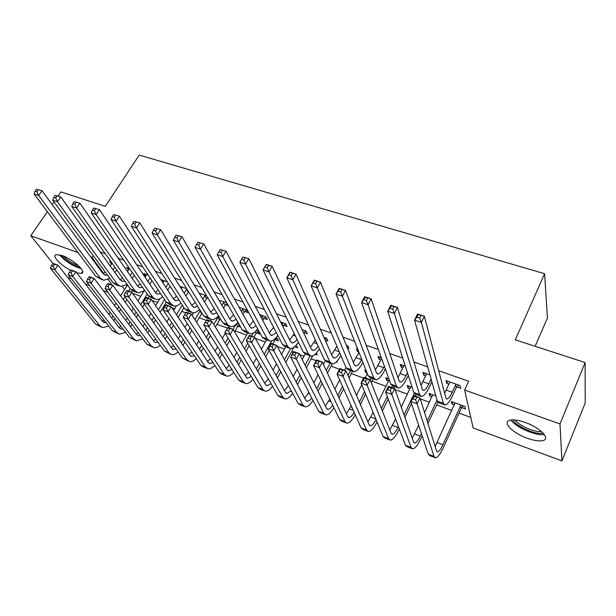 <?xml version="1.0" encoding="UTF-8"?>
<svg xmlns="http://www.w3.org/2000/svg" width="616" height="616" viewBox="0 0 616 616"><rect width="100%" height="100%" fill="white"/><g stroke="black" fill="none" stroke-linecap="round" stroke-linejoin="round"><path stroke-width="0.92" d="M70.709 270.355C60.468 265.273 51.39 255.609 56.148 254.647L62.208 255.601C73.296 259.344 87.303 272.403 81.466 273.373L76.761 272.873M525.263 422.484C539.785 427.489 550.665 438.492 543.312 440.463C539.654 441.495 534.264 440.74 527.15 438.215C512.951 433.225 502.086 422.422 509.463 420.343C512.966 419.334 518.233 420.05 525.263 422.484M132.609 293.324L140.725 296.304M152.006 300.446L157.573 302.487M164.557 305.051L165.542 305.413M171.802 307.707L174.728 308.785M181.728 311.35L185.763 312.828M199.207 317.764L206.406 320.405M217.009 324.301L227.412 328.112M235.135 330.946L246.539 335.135M255.301 338.346L265.334 342.026M277.315 346.423L284.484 349.056M291.576 351.659L293.231 352.267M299.823 354.685L304.004 356.217M311.111 358.828L316.154 360.676M322.83 363.132L323.908 363.525M331.023 366.135L339.593 369.277M351.32 373.581L363.571 378.078M372.01 381.173L385.978 386.301M395.064 389.635L407.499 394.194M420.274 398.883L429.46 402.256M436.613 404.881L451.867 410.479M459.036 413.105L470.786 417.417M107.985 292.369L103.388 290.66M89.505 285.508L85.355 283.968M71.387 278.779L67.668 277.4M535.142 346.284L547.424 317.971L544.621 273.72L139.231 155.093L105.305 206.352L60.915 191.907L58.089 196.027M544.621 273.72L515.284 339.824L585.123 362.555L585.2 403.01L561.923 460.907L473.15 427.951L464.618 390.02L560.006 423.939L561.923 460.907M129.491 268.437L126.542 267.39L128.459 270.155M181.266 303.511L180.657 303.288M167.252 281.812L161.307 279.71L163.332 282.575M221.059 319.989L219.997 319.604M219.504 317.386L217.679 316.724M206.553 295.742L199.145 293.116M208.223 298.529L207.13 298.144M256.572 332.917L259.598 334.018L258.181 331.423L256.148 330.684M244.768 311.519L247.886 312.628L246.362 309.848L239.039 307.253M294.587 346.754L297.667 347.878L296.15 345.206M283.876 325.417L287.118 326.572L285.739 323.8L280.611 321.976M336.274 361.931L337.206 362.27L336.821 361.384M325.163 340.094L327.92 341.072L326.711 338.315L323.947 337.337M367.136 373.165L365.804 372.68L364.795 370.124L366.135 370.609M370.201 356.102L369.169 353.361M357.757 349.318L356.379 348.825L357.465 351.574L358.843 352.067M410.087 388.796L408.038 388.049L407.207 385.516L412.119 387.302M405.343 366.173L400.261 364.372L401.155 367.105L403.18 367.829M461.846 407.638L465.527 408.978L464.949 406.475L451.351 401.54L451.99 404.05L454.408 404.928M456.918 386.925L460.737 388.288L460.113 385.585L446.007 380.588L446.692 383.298L449.118 384.153M122.445 286.602L124.578 289.566M464.618 390.02L468.622 381.227L438.7 370.724M427.689 366.859L413.96 362.039M402.756 358.112L389.774 353.553M378.386 349.557L366.112 345.245M354.57 341.195L342.973 337.121M331.269 333.017L320.335 329.175M308.485 325.017L298.183 321.398M286.186 317.194L276.492 313.79M264.372 309.532L255.263 306.337M243.012 302.04L234.465 299.037M222.106 294.694L214.099 291.884M201.632 287.51L194.14 284.885M181.574 280.473L174.59 278.016M161.931 273.573L155.424 271.286M142.673 266.813L136.636 264.695M123.808 260.191L118.21 258.227M105.305 253.7L100.146 251.89M429.945 374.898L422.892 372.395L423.685 375.113L425.91 375.906M432.024 396.781L429.791 395.973L429.052 393.447L435.866 395.919M381.289 357.65L378.093 356.518L379.086 359.259L380.927 359.913M388.588 380.973L386.709 380.288L385.793 377.747L388.881 378.863M347.439 348.017L348.933 348.548L347.817 345.792L346.315 345.26M304.011 332.578L307.315 333.749L306.021 330.985L302.048 329.575M315.223 354.262L317.248 355.001L316.37 353.122M264.133 318.403L267.313 319.535L265.858 316.755L259.613 314.537M275.375 339.762L278.455 340.879L277.108 338.292L275.953 337.876M226.819 302.918L218.888 300.108M228.413 305.705L225.772 304.766M240.687 327.135L238.115 326.195M239.2 324.532L236.729 323.639M186.702 288.704L179.787 286.255M200.2 310.379L198.991 309.94M148.186 275.059L143.767 273.489L145.73 276.315M111.165 261.939L109.633 261.4L111.527 264.056M127.497 284.915L126.973 285.739L126.442 284.985M90.837 257.095L92.015 257.519L103.611 273.312M108.17 279.51L112.258 285.077M53.138 263.687L30.8 235.751L77.955 252.514M54.016 201.956L52.198 204.589M47.332 211.681L30.8 235.751M585.123 362.555L560.006 423.939M93.239 255.64L92.015 257.519M447.678 381.181L446.692 383.298M452.883 402.102L451.99 404.05M424.686 373.026L423.685 375.113M430.7 394.048L429.791 395.973M402.163 365.049L401.155 367.105M408.947 386.155L408.038 388.049M380.103 357.234L379.086 359.259M387.633 378.416L386.709 380.288M358.135 350.265L357.465 351.574M366.443 371.402L365.804 372.68M200.154 293.47L199.761 294.132M182.02 287.048L181.173 288.45M164.172 280.811L163.132 282.498M146.516 274.898L145.645 276.284M449.803 381.928L444.66 393.324M455.671 384.792L452.236 392.238C450.211 396.512 448.456 398.768 446.985 398.999L445.83 397.751L424.355 316.278L421.352 322.414L443.281 403.257L444.998 405.089C447.224 404.735 449.857 401.347 452.906 394.91L456.317 387.495L455.671 384.792L456.279 384.222M458.843 385.131L456.317 387.495M419.704 318.025L421.352 322.414L414.545 320.151L417.556 314.045L424.355 316.278L418.179 314.676L416.97 317.132L419.704 318.025L420.905 315.577M416.97 317.132L414.545 320.151L437.314 401.078L439.069 402.918L444.09 404.758M417.556 314.045L418.179 314.676M463.602 405.99L461.268 408.185L460.668 405.682L442.896 444.775C440.771 449.303 438.969 451.667 437.483 451.882L436.521 450.904L419.95 397.851L417.132 403.819L434.018 456.394L435.45 457.819C437.691 457.503 440.402 453.938 443.589 447.131L461.268 408.185M460.668 405.682L461.253 405.135M455.008 402.872L435.127 446.446M415.577 399.799L417.132 403.819L410.757 401.455L413.582 395.518L419.95 397.851L414.152 396.481L413.02 398.86L415.577 399.799L416.709 397.412M413.02 398.86L410.757 401.455L428.228 454.131L429.698 455.57L434.68 457.519M413.582 395.518L414.152 396.481M426.611 373.712L421.059 385.447M431.131 379.086L428.875 383.86C426.819 388.072 425.009 390.275 423.446 390.467L422.191 389.189L397.412 307.43L394.379 313.467L419.612 394.617L421.483 396.488C423.847 396.203 426.565 392.885 429.645 386.548L431.885 381.789M392.715 309.124L394.379 313.467L387.741 311.265L390.775 305.259L397.412 307.43L391.268 305.836L390.051 308.246L392.715 309.124L393.932 306.714M390.051 308.246L387.741 311.265L413.775 392.484L415.685 394.371L420.512 396.134M390.775 305.259L391.268 305.836M403.903 365.665L397.975 377.631M407.43 372.695L405.998 375.652C403.927 379.81 402.063 381.959 400.415 382.113L399.053 380.811L371.125 298.806L368.06 304.735L396.458 386.163L398.467 388.08C400.954 387.849 403.757 384.607 406.876 378.355L408.3 375.406M366.381 300.439L368.06 304.735L361.584 302.587L364.657 296.681L371.125 298.806L365.019 297.212L363.786 299.584L366.381 300.439L367.613 298.067M363.786 299.584L361.584 302.587L390.744 384.076L392.792 386.001L397.443 387.703M364.657 296.681L365.019 297.212M390.282 390.49L391.43 388.142L388.927 387.225L387.78 389.574L390.282 390.49L391.845 394.463L385.616 392.161L388.48 386.317L394.702 388.596L391.845 394.463L411.057 447.416L412.612 448.887C414.992 448.625 417.787 445.145 421.013 438.438L422.183 435.92M427.958 423.5L437.837 402.248M437.013 400.007L427.204 421.075M421.398 433.541L420.22 436.066C418.072 440.525 416.208 442.842 414.637 443.012L413.582 442.011L394.702 388.596L391.43 388.142M432.64 394.748L424.578 412.666M418.664 425.294L412.22 438.161M387.78 389.574L385.616 392.161L405.39 445.199L406.976 446.677L411.788 448.563M388.48 386.317L388.927 387.225M365.565 381.389L366.728 379.079L364.287 378.185L363.132 380.495L365.565 381.389L367.144 385.331L361.061 383.083L363.948 377.331L370.031 379.556L367.144 385.331L388.565 438.63L390.251 440.132C392.754 439.94 395.634 436.536 398.898 429.922L399.345 428.982M404.874 417.371L411.45 403.549M415.015 396.042L415.792 394.409M414.237 393.485L404.011 414.938M398.452 426.595L398.005 427.535C395.834 431.932 393.917 434.195 392.253 434.318L391.122 433.294L370.031 379.556L366.728 379.079M410.726 386.794L401.27 407.184M395.611 418.98L389.812 429.96M363.132 380.495L361.061 383.083L383.021 436.459L384.731 437.976L389.366 439.786M363.948 377.331L364.287 378.185M511.034 419.997C515.477 427.165 535.92 436.159 544.298 434.542M543.066 433.063C536.113 435.266 515.985 426.418 512.905 419.881M515.107 420.004C518.934 425.679 534.626 432.563 541.433 431.5M59.483 254.793C65.412 261.446 72.65 266.05 81.197 268.622M80.273 267.506C72.596 265.288 66.143 261.176 60.907 255.17M63.363 256.04C67.66 260.399 72.696 263.61 78.471 265.673M381.604 358.55L375.39 369.893M384.33 366.15L383.599 367.621C381.504 371.718 379.587 373.82 377.862 373.935L376.407 372.603L345.476 290.382L342.38 296.227L373.781 377.885L375.937 379.841C378.547 379.664 381.427 376.491 384.577 370.332L385.3 368.869M340.694 291.969L342.38 296.227L336.059 294.125L339.162 288.311L345.476 290.382L339.401 288.796L338.161 291.129L340.694 291.969L341.934 289.628M338.161 291.129L336.059 294.125L368.191 375.845L370.378 377.808L374.851 379.441M339.162 288.311L339.401 288.796M358.989 352.437L353.284 362.262M361.777 359.528L361.661 359.752C359.544 363.794 357.58 365.85 355.779 365.927L354.231 364.572L320.443 282.159L317.317 287.911L351.582 369.777L353.877 371.771C356.595 371.648 359.551 368.553 362.732 362.478L362.847 362.247M315.615 283.699L317.317 287.911L311.149 285.863L314.275 280.134L320.443 282.159L314.399 280.58L313.144 282.883L315.615 283.699L316.87 281.397M313.144 282.883L311.149 285.863L346.107 367.783L348.433 369.777L352.729 371.348M314.275 280.134L314.399 280.58M382.374 411.003L388.188 399.053M393.493 388.157L394.278 386.54M392.438 385.955L391.684 387.495M387.264 396.573L381.412 408.562M389.189 379.741L378.586 401.363M373.15 412.458L367.875 421.852M376.06 419.535C373.92 423.654 372.01 425.741 370.332 425.81L369.123 424.755L345.915 370.716L343.012 376.407L366.543 430.014L368.337 431.562C370.901 431.446 373.804 428.243 377.046 421.937M341.418 372.503L343.012 376.407L337.06 374.212L339.97 368.537L345.915 370.716L340.201 369.346L339.039 371.625L341.418 372.503L342.588 370.224M339.039 371.625L337.06 374.212L361.107 427.897L362.932 429.444L367.406 431.192M339.97 368.537L340.201 369.346M360.414 404.489L365.588 394.086M371.255 382.69L373.18 378.832M371.279 378.132L370.27 380.164M364.564 391.607L359.367 402.04M367.329 373.658L365.25 377.808M361.761 384.777L356.479 395.318M351.22 405.813L346.385 413.852M354.161 412.381C352.175 415.792 350.404 417.486 348.856 417.471L347.57 416.393L322.345 362.077L319.411 367.683L344.968 421.583L346.877 423.161C349.349 423.153 352.136 420.374 355.247 414.814M317.817 363.81L319.411 367.683L313.598 365.534L316.539 359.952L322.345 362.077L316.663 360.714L315.484 362.955L317.817 363.81L318.996 361.569M315.484 362.955L313.598 365.534L339.647 419.504L341.58 421.09L345.892 422.776M316.539 359.952L316.663 360.714M336.906 346.223L331.639 354.731M347.378 345.638L346.708 346.231M339.739 352.853C337.722 356.333 335.859 358.073 334.142 358.089L332.509 356.71L295.996 274.135L292.846 279.795L329.845 361.838L332.263 363.871C334.927 363.84 337.807 361.076 340.902 355.586M291.137 275.622L292.846 279.795L286.817 277.801L289.974 272.156L295.996 274.135L289.982 272.565L288.719 274.828L291.137 275.622L292.4 273.358M288.719 274.828L286.817 277.801L324.478 359.883L326.927 361.915L331.062 363.425M289.974 272.156L289.982 272.565M338.969 397.882L343.589 388.788M349.056 378.031L352.491 371.263M350.504 370.539L347.971 375.506M342.481 386.301L337.83 395.426M345.976 367.475L344.567 370.224M339.616 379.91L334.904 389.12M329.799 399.099L325.34 405.967M332.732 405.182C330.892 407.992 329.244 409.363 327.804 409.301L326.449 408.2L299.299 353.63L296.342 359.159L323.831 413.321L325.841 414.93C328.236 415.007 330.931 412.581 333.926 407.646M294.741 355.317L296.342 359.159L290.66 357.049L293.616 351.551L299.299 353.63L293.647 352.267L292.461 354.477L294.741 355.317L295.926 353.107M292.461 354.477L290.66 357.049L318.611 411.28L320.651 412.897L324.809 414.53M293.616 351.551L293.647 352.267M315.33 339.947L310.441 347.316M326.418 338.207L324.917 339.539M318.164 346.123C316.278 349.026 314.545 350.45 312.951 350.404L311.234 349.002L272.118 266.297L268.946 271.872L308.547 354.069L311.088 356.125C313.667 356.171 316.447 353.761 319.435 348.879M267.228 267.737L268.946 271.872L263.055 269.916L266.235 264.364L272.118 266.297L266.143 264.726L264.865 266.959L267.228 267.737L268.499 265.504M264.865 266.959L263.055 269.916L303.295 352.152L305.859 354.215L309.833 355.671M318.01 391.237L322.145 383.244M327.435 373.042L332.193 363.864M330.122 363.086L326.264 370.516M320.944 380.757L316.778 388.773M325.21 361.022L323.431 364.426M318.041 374.744L313.821 382.829M308.855 392.353L304.712 398.205M311.75 397.967C310.041 400.285 308.516 401.393 307.176 401.286L305.752 400.169L276.761 345.368L273.781 350.812L303.111 405.22L305.22 406.86C307.553 406.999 310.164 404.874 313.043 400.485M272.164 347.008L273.781 350.812L268.222 348.756L271.202 343.335L276.761 345.368L271.132 344.005L269.939 346.184L272.164 347.008L273.365 344.829M269.939 346.184L268.222 348.756L297.998 403.218L300.131 404.866L304.15 406.437M271.202 343.335L271.132 344.005M294.24 333.656L289.674 340.024M302.317 330.145L302.702 329.806M305.867 330.931L303.626 332.917M297.051 339.385C295.287 341.795 293.67 342.958 292.184 342.873L290.39 341.457L248.787 258.635L245.599 264.133L287.687 346.446L290.344 348.541C292.846 348.648 295.534 346.531 298.413 342.18M242.85 257.08L248.787 258.635L242.85 257.08L241.564 259.274L243.867 260.037L245.153 257.835M243.867 260.037L245.599 264.133L239.847 262.224L282.536 344.567L285.216 346.669L289.035 348.063M239.847 262.224L241.564 259.274M297.497 384.577L301.216 377.539M306.36 367.821L312.659 355.902M310.11 355.832L305.097 365.288M299.93 375.044L296.188 382.105M305.166 354.046L302.24 359.544M297.004 369.369L293.216 376.484M291.191 390.775L286.948 393.432L285.454 392.3L254.708 337.291L251.713 342.65L282.806 397.282L285.008 398.952C287.279 399.137 289.813 397.274 292.6 393.347M288.365 385.601L284.492 390.575M250.088 338.877L251.713 342.65L246.269 340.64L249.272 335.296L254.708 337.291L249.11 335.928L247.909 338.076L250.088 338.877L251.29 336.729M247.909 338.076L246.269 340.64L277.793 395.318L280.018 396.997L283.891 398.513M249.272 335.296L249.11 335.928M273.612 327.358L269.315 332.84M285.724 323.793L283.291 325.933L281.905 323.161L281.535 323.831M281.905 323.161L282.49 322.645M282.929 326.596L283.291 325.933M276.361 332.663L271.825 335.497L269.962 334.057L225.995 251.151L222.784 256.564L267.236 338.985L270.008 341.102C272.441 341.264 275.052 339.393 277.839 335.504M220.081 249.595L225.995 251.151L220.081 249.595L218.795 251.759L221.044 252.506L222.338 250.342M221.044 252.506L222.784 256.564L217.155 254.701L262.193 337.145L264.988 339.27L268.653 340.61M217.155 254.701L218.795 251.759M296.219 345.23L295.719 345.676M277.423 377.931L280.773 371.718M285.778 362.424L293.947 347.262M290.56 348.556L284.438 359.89M279.41 369.215L276.037 375.452M285.693 346.839L281.558 354.446M276.469 363.84L273.057 370.124M271.048 383.622L267.113 385.731L265.558 384.577L233.133 329.375L230.115 334.665L262.893 389.497L265.188 391.199C267.413 391.422 269.87 389.774 272.565 386.255M268.299 378.855L264.672 383.06M228.49 330.923L230.115 334.665L224.794 332.702L227.805 327.427L233.133 329.375L227.566 328.028L226.357 330.137L228.49 330.923L229.699 328.805M226.357 330.137L224.794 332.702L257.973 387.572L260.298 389.281L264.033 390.744M227.805 327.427L227.566 328.028M265.912 316.847L263.548 318.911L262.085 316.131L261.246 317.625M262.085 316.131L262.67 315.623M262.716 320.397L263.548 318.911M256.094 325.987L251.875 328.259L249.934 326.803L203.711 243.836L200.477 249.172L247.201 331.67L250.073 333.818C252.437 334.011 254.978 332.363 257.673 328.875M253.422 321.09L249.372 325.787M197.836 242.288L203.711 243.836L197.836 242.288L196.535 244.421L198.737 245.145L200.038 243.012M198.737 245.145L200.477 249.172L194.987 247.347L242.25 329.86L245.153 332.016L248.679 333.302M251.852 328.259L250.935 327.92M194.987 247.347L196.535 244.421M277.054 338.276L274.813 340.248L274.359 339.393M257.765 371.309L260.784 365.819M265.673 356.903L269.184 350.512M272.803 343.921L274.813 340.248M271.648 340.941L264.256 354.377M259.344 363.317L256.31 368.83M266.543 339.84L261.369 349.203M256.395 358.204L253.33 363.756M251.29 376.522L247.663 378.185L246.046 377.007L212.012 321.637L208.978 326.85L243.366 381.866L245.753 383.591C247.925 383.853 250.312 382.397 252.93 379.225M248.625 372.11L245.23 375.675M206.475 320.289L206.799 319.727L212.012 321.637L206.475 320.289L205.259 322.368L207.346 323.138L208.562 321.051M207.346 323.138L208.978 326.85L203.765 324.925L238.546 379.98L240.956 381.712L244.56 383.121M203.765 324.925L205.259 322.368M246.469 310.041L244.19 312.019L242.65 309.24L241.387 311.457M242.65 309.24L243.228 308.739M242.927 314.229L244.19 312.019M236.228 319.35L232.309 321.167L230.307 319.696L181.92 236.683L178.679 241.942L227.55 324.493L230.523 326.673C232.833 326.896 235.297 325.44 237.922 322.307M233.641 314.838L229.814 318.849M176.084 235.143L181.92 236.683L176.084 235.143L174.775 237.245L176.931 237.953L178.232 235.851M176.931 237.953L178.679 241.942L173.304 240.155L222.699 322.722L225.702 324.901L229.09 326.141M173.304 240.155L174.775 237.245M258.212 331.485L256.017 333.402L255.086 331.716M238.507 364.741L241.226 359.875M246.015 351.305L249.164 345.668M253.992 337.029L256.017 333.402M253.376 332.971L251.597 336.144M247.694 343.112L244.521 348.772M239.709 357.372L236.975 362.254M247.755 332.971L241.634 343.851M236.767 352.506L234.003 357.419M231.924 369.5L228.582 370.778L226.911 369.585L191.337 314.06L188.288 319.204L224.216 374.374L226.688 376.13C228.805 376.415 231.139 375.129 233.68 372.272M229.337 365.404L226.164 368.422M185.832 312.712L186.232 312.189L191.337 314.06L185.832 312.712L184.608 314.768L186.656 315.523L187.872 313.467M186.656 315.523L188.288 319.204L183.191 317.317L219.489 372.526L221.976 374.282L225.448 375.645M183.191 317.317L184.608 314.768M227.181 303.549L225.194 305.259L223.585 302.479L221.929 305.328M223.585 302.479L224.162 301.979M223.546 308.1L225.194 305.259M216.755 312.789L213.128 314.214L211.049 312.72L160.614 229.683L157.357 234.865L208.285 317.463L211.357 319.658C213.613 319.912 216.008 318.626 218.557 315.8M214.252 308.601L210.634 312.035M154.809 228.151L160.614 229.683L154.809 228.151L153.5 230.222L155.602 230.923L156.911 228.844M155.602 230.923L157.357 234.865L152.098 233.125L203.526 315.723L206.622 317.933L209.879 319.119M152.098 233.125L153.5 230.222M239.478 325.017L237.568 326.68L236.136 324.209M219.635 358.219L222.083 353.915M226.773 345.661L229.614 340.671M234.604 331.885L237.568 326.68M235.836 324.486L233.064 329.352M228.066 338.115L225.217 343.12M220.497 351.405L218.033 355.725M229.291 326.264L228.482 327.673M225.21 333.395L222.33 338.423M217.564 346.762L215.076 351.105M212.92 362.547L209.864 363.509L208.139 362.3L171.094 306.637L168.037 311.711L205.428 367.036L207.977 368.807C210.056 369.115 212.328 367.975 214.799 365.396M210.418 358.735L207.461 361.284M165.619 305.297L166.097 304.812L171.094 306.637L165.619 305.297L164.387 307.322L166.389 308.062L167.621 306.029M166.389 308.062L168.037 311.711L163.032 309.863L200.785 365.219L203.357 366.997L206.707 368.306M163.032 309.863L164.387 307.322M200.369 293.547L200.038 294.587M207.7 297.651L206.56 298.629L204.882 295.842L202.872 299.253M204.882 295.842L205.459 295.349M204.558 302.025L206.56 298.629M197.651 306.291L194.31 307.392L192.169 305.882L139.77 222.846L136.498 227.951L189.389 310.564L192.562 312.789C194.756 313.059 197.097 311.919 199.569 309.363M195.234 302.402L191.822 305.328M133.995 221.313L139.77 222.846L133.995 221.313L132.679 223.362L134.742 224.039L136.059 221.991M134.742 224.039L136.498 227.951L131.354 226.249L184.723 308.862L187.911 311.088L191.037 312.227M131.354 226.249L132.679 223.362M220.551 319.127L219.45 320.081L217.887 317.479L213.79 324.54M201.132 351.767L203.334 347.955M207.946 339.978L210.495 335.574M215.377 327.119L219.45 320.081M208.878 333.017L206.314 337.437M201.678 345.445L199.461 349.264M217.887 317.479L218.441 317.001M211.188 319.635L210.372 321.036M206.029 328.505L203.442 332.948M198.76 340.995L196.519 344.845M194.279 355.678L191.491 356.371L189.713 355.155L151.267 299.376L148.194 304.373L186.994 359.829L189.62 361.623C191.661 361.946 193.878 360.945 196.273 358.604M191.861 352.129L189.104 354.269M145.815 298.036L146.369 297.582L151.267 299.376L145.815 298.036L144.583 300.038L146.546 300.754L147.778 298.752M146.546 300.754L148.194 304.373L143.297 302.564L182.436 358.042L188.319 361.115M143.297 302.564L144.583 300.038M182.105 287.079L181.366 288.765M188.635 291.815L188.273 292.123L186.532 289.335L184.192 293.231M185.94 296.011L188.273 292.123M178.917 299.869L175.845 300.7L173.65 299.176L119.381 216.147L116.093 221.183L170.855 303.796L174.112 306.044C176.261 306.329 178.54 305.32 180.942 303.01M176.584 296.257L173.365 298.745M113.637 214.63L119.381 216.147L113.637 214.63L112.32 216.64L114.337 217.309L115.654 215.292M114.337 217.309L116.093 221.183L111.057 219.519L166.281 302.125L169.554 304.373L172.557 305.474M111.057 219.519L112.32 216.64M202.01 313.298L201.663 313.598L200.038 310.995L194.925 319.666M182.983 345.384L184.962 342.011M189.497 334.296L191.784 330.399M196.581 322.245L201.663 313.598M190.105 327.843L187.803 331.755M183.245 339.493L181.25 342.873M193.593 312.828L192.13 315.3M187.264 323.523L184.939 327.45M180.334 335.235L178.324 338.631M175.984 348.895L173.466 349.372L171.633 348.14L131.847 292.254L128.759 297.189L168.899 352.752L171.61 354.57C173.604 354.908 175.768 354.023 178.101 351.898M173.65 345.591L171.094 347.378M126.426 290.921L127.05 290.498L131.847 292.254L126.426 290.921L125.187 292.893L127.112 293.601L128.344 291.622M127.112 293.601L128.759 297.189L123.962 295.418L164.434 351.005L170.27 354.046M123.962 295.418L125.187 292.893M164.187 280.727L163.071 282.99M168.26 283.375L165.873 287.279M167.691 290.059L170.062 286.163M160.53 293.524L157.734 294.132L155.478 292.592L99.422 209.594L96.119 214.56L152.676 297.158L156.017 299.422C158.119 299.73 160.337 298.829 162.678 296.735M158.281 290.167L155.263 292.277M93.709 208.085L99.422 209.594L93.709 208.085L92.385 210.071L94.364 210.718L95.68 208.732M94.364 210.718L96.119 214.56L91.199 212.928L148.179 295.518L151.544 297.79L154.424 298.845M91.199 212.928L92.385 210.071M165.18 339.07L166.951 336.097M171.425 328.613L173.473 325.171M178.178 317.294L183.938 307.646M182.259 305.043L176.469 314.714M171.733 322.622L169.669 326.072M165.173 333.579L163.394 336.559M176.484 305.859L173.681 310.526M168.907 318.472L166.821 321.937M162.285 329.483L160.483 332.478M158.019 342.196L155.763 342.504L153.892 341.256L112.813 285.277L109.717 290.151L151.143 345.815L153.923 347.655C155.879 348.002 157.996 347.216 160.268 345.291M155.779 339.116L153.407 340.602M107.423 283.945L108.116 283.56L112.813 285.277L107.423 283.945L106.183 285.893L108.062 286.586L109.309 284.638M108.062 286.586L109.717 290.151L105.02 288.411L146.762 344.098L152.552 347.116M105.02 288.411L106.183 285.893M146.593 274.49L145.13 277.277M150.081 277.893L147.909 281.397M149.788 284.168L151.944 280.68M142.489 287.264L139.955 287.687L137.645 286.132L79.88 203.18L76.577 208.085L134.827 290.644L138.254 292.931L144.752 290.552M140.325 284.138L137.491 285.916M74.205 201.671L79.88 203.18L74.205 201.671L72.881 203.634L74.813 204.273L76.138 202.31M74.813 204.273L76.577 208.085L71.749 206.483L130.423 289.035L133.864 291.329L136.629 292.338M71.749 206.483L72.881 203.634M147.709 332.832L149.295 330.215M153.7 322.953L155.54 319.92M160.168 312.289L166.305 302.163M164.564 299.561L158.389 309.709M153.738 317.363L151.89 320.405M147.463 327.697L145.869 330.322M159.883 298.698L155.617 305.69M150.928 313.382L149.064 316.439M144.598 323.754L142.989 326.395M140.379 335.589L138.392 335.759L136.467 334.496L94.163 278.447L91.06 283.252L133.718 339L136.559 340.856L142.766 338.769M138.23 332.717L136.051 333.941M88.804 277.115L89.559 276.753L94.163 278.447L88.804 277.115L87.557 279.04L89.405 279.718L90.652 277.793M89.405 279.718L91.06 283.252L86.456 281.55L129.406 337.314L135.158 340.309M86.456 281.55L87.557 279.04M129.321 268.376L127.535 271.618M132.263 272.449L130.292 275.575M132.224 278.355L134.188 275.236M124.779 281.089L122.507 281.358L120.135 279.795L60.753 196.897L57.434 201.732L117.317 284.253L120.821 286.555L127.166 284.453M122.7 278.178L120.051 279.672M55.109 195.403L60.753 196.897L55.109 195.403L53.777 197.336L55.671 197.959L56.995 196.019M55.671 197.959L57.434 201.732L52.714 200.169L112.99 282.667L116.509 284.977L119.157 285.947M52.714 200.169L53.777 197.336M130.569 326.673L131.978 324.378M136.329 317.317L137.969 314.653M142.519 307.253L144.421 304.165M148.086 298.206L149.095 296.573M147.209 294.109L140.687 304.674M136.105 312.096L134.457 314.776M130.084 321.852L128.667 324.155M143.844 291.26L137.93 300.808M133.318 308.262L131.647 310.949M127.243 318.064L125.81 320.374M123.054 329.067L121.329 329.129L119.358 327.858L75.883 271.741L72.773 276.492L116.601 332.309L119.504 334.188L125.579 332.347M120.998 326.395L119.004 327.396M70.555 270.424L71.371 270.093L75.883 271.741L70.555 270.424L69.3 272.318L71.109 272.988L72.357 271.086M71.109 272.988L72.773 276.492L68.253 274.821L112.374 330.653L118.079 333.626M68.253 274.821L69.3 272.318M112.074 263.217L110.272 266.02M114.792 267.044L113.005 269.839M114.992 272.619L116.771 269.831M107.384 274.998L105.374 275.144L102.957 273.573L42.011 190.744L38.693 195.518L100.131 277.978L103.704 280.295L109.902 278.44M105.405 272.287L102.926 273.535M36.406 189.258L42.011 190.744L36.406 189.258L35.073 191.16L36.922 191.776L38.254 189.867M36.922 191.776L38.693 195.518L34.065 193.986L95.88 276.422L102.01 279.679M34.065 193.986L35.073 191.16M113.737 320.597L114.992 318.595M119.281 311.719L120.736 309.386M125.233 302.202L126.927 299.484M131.516 292.138L132.348 290.798M130.184 288.696L128.682 291.099M125.04 296.904L123.339 299.622M118.826 306.83L117.356 309.178M113.044 316.07L111.781 318.072M127.497 284.923L120.605 295.896M116.054 303.134L114.576 305.49M110.226 312.412L108.955 314.43M106.037 322.638L104.566 322.63L102.564 321.336L57.958 265.173L54.839 269.862L99.792 325.733L102.764 327.635L108.709 326.018M104.073 320.158L102.256 320.959M52.66 263.856L53.53 263.556L57.958 265.173L52.66 263.856L51.405 265.727L53.176 266.382L54.431 264.51M53.176 266.382L54.839 269.862L50.412 268.222L95.642 324.116L101.309 327.065M50.412 268.222L51.405 265.727M452.236 392.238L446.346 390.128M443.281 403.257L437.314 401.078M442.896 444.775L437.183 442.581M434.018 456.394L428.228 454.131M428.875 383.86L423.107 381.789M419.612 394.617L413.775 392.484M405.998 375.652L400.354 373.635M396.458 386.163L390.744 384.076M420.22 436.066L414.622 433.918M411.057 447.416L405.39 445.199M398.005 427.535L392.523 425.433M388.565 438.63L383.021 436.459M383.599 367.621L378.07 365.642M373.781 377.885L368.191 375.845M361.661 359.752L356.248 357.811M351.582 369.777L346.107 367.783M375.845 419.026L370.863 417.117M366.543 430.014L361.107 427.897M353.253 410.348L349.642 408.962M344.968 421.583L339.647 419.504M339.254 351.721L334.865 350.142M329.845 361.838L324.478 359.883M331.123 401.855L328.836 400.97M323.831 413.321L318.611 411.28M317.086 343.767L313.906 342.627M308.547 354.069L303.295 352.152M309.463 393.532L308.439 393.139M303.111 405.22L297.998 403.218M295.387 335.99L293.37 335.266M287.687 346.446L282.536 344.567M282.806 397.282L277.793 395.318M274.135 328.366L273.235 328.043M267.236 338.985L262.193 337.145M262.893 389.497L257.973 387.572M247.201 331.67L242.25 329.86M243.366 381.866L238.546 379.98M227.55 324.493L222.699 322.722M224.216 374.374L219.489 372.526M208.285 317.463L203.526 315.723M205.428 367.036L200.785 365.219M189.389 310.564L184.723 308.862M186.994 359.829L182.436 358.042M170.855 303.796L166.281 302.125M168.899 352.752L164.434 351.005M152.676 297.158L148.179 295.518M151.143 345.815L146.762 344.098M134.827 290.644L130.423 289.035M133.718 339L129.406 337.314M117.317 284.253L112.99 282.667M116.601 332.309L112.374 330.653M100.131 277.978L95.88 276.422M112.02 317.702L111.273 317.409M99.792 325.733L95.642 324.116M81.466 273.373L82.667 271.525M446.985 398.999L446.377 398.775M437.483 451.882L436.967 451.682M423.446 390.467L422.799 390.228M400.415 382.113L399.722 381.858M414.637 443.012L414.075 442.796M392.253 434.318L391.661 434.088M377.862 373.935L377.131 373.673M355.779 365.927L355.009 365.65M370.332 425.81L369.708 425.564M348.856 417.471L348.194 417.217M334.142 358.089L333.333 357.796M327.804 409.301L327.111 409.032M312.951 350.404L312.112 350.096M307.176 401.286L306.452 401.008M292.184 342.873L291.306 342.558M286.948 393.432L286.194 393.147M271.825 335.497L270.925 335.166M267.113 385.731L266.335 385.431M247.663 378.185L246.854 377.87M232.309 321.167L231.346 320.82M228.582 370.778L227.751 370.455M213.128 314.214L212.135 313.852M209.864 363.509L209.009 363.178M194.31 307.392L193.285 307.022M191.491 356.371L190.614 356.033M175.845 300.7L174.798 300.315M173.466 349.372L172.565 349.026M157.734 294.132L156.664 293.74M155.763 342.504L154.847 342.15M139.955 287.687L138.862 287.287M138.392 335.759L137.445 335.389M122.507 281.358L121.391 280.958M121.329 329.129L120.366 328.759M105.374 275.144L104.235 274.736M104.566 322.63L103.588 322.245"/></g></svg>
